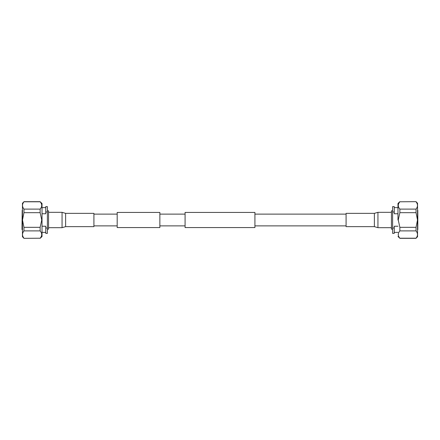 <?xml version="1.0" encoding="UTF-8"?>
<svg xmlns="http://www.w3.org/2000/svg" width="440" height="440" viewBox="0 0 440 440"><rect width="100%" height="100%" fill="white"/><g stroke="black" fill="none" stroke-linecap="round" stroke-linejoin="round"><path stroke-width="0.66" d="M159.863 227.568L159.863 212.432L117.183 212.432L117.183 227.568L159.863 227.568M254.92 220L254.92 227.568L185.081 227.568L185.081 212.432L254.92 212.432L254.92 220M374.38 213.356L377.944 212.322L377.944 227.678L374.38 226.644L374.38 213.356L346.088 213.356L346.088 226.644L374.38 226.644M65.621 213.356L62.057 212.322L62.057 227.678L65.621 226.644L93.913 226.644L93.913 213.356L65.621 213.356L65.621 226.644M397.98 226.237L394.251 226.237L394.251 228.014L392.612 228.014L392.612 206.641L394.251 206.641L394.251 213.763L397.98 213.763M392.612 229.152L391.441 229.152L391.441 210.848L392.612 210.848M417.543 229.702L417.543 210.298M417.808 229.702L417.808 210.298M397.98 220L397.98 203.462L397.98 220M398.255 234.586L398.293 235.076M397.98 236.539L399.861 238.216C397.755 235.791 397.755 233.349 399.861 230.89L399.861 227.326L398.255 220L399.861 212.674L399.861 209.11C397.755 206.685 397.755 204.243 399.861 201.784L416.042 201.669L399.861 201.784M416.042 201.669L417.543 203.247L417.543 236.753L416.042 238.216C417.956 235.78 417.956 233.338 416.042 230.89L399.861 230.89M399.861 227.326L416.042 227.326L417.5 220L416.042 212.674L399.861 212.674M416.042 227.326L416.042 230.89M399.861 209.11L416.042 209.11C417.956 206.679 417.956 204.237 416.042 201.784M416.042 209.11L416.042 212.674M398.255 205.486L398.293 205.975M399.861 238.216L416.042 238.216M394.251 228.014L394.251 233.36L392.612 233.36L392.612 228.014M392.612 211.987L394.251 211.987M42.02 213.763L45.749 213.763L45.749 206.641L47.388 206.641L47.388 228.014L45.749 228.014L45.749 226.237L42.02 226.237M47.388 210.848L48.56 210.848L48.56 229.152L47.388 229.152M22.457 229.702L22 229.504L22.193 210.298L22.193 229.702M42.02 203.462L42.02 236.539L42.02 203.462L40.139 201.784C42.246 204.21 42.246 206.652 40.139 209.11L40.139 212.674L41.745 220L40.139 227.326L40.139 230.89C42.246 233.316 42.246 235.757 40.139 238.216L23.958 238.332L40.139 238.216M41.745 234.514L41.707 234.025M23.958 238.332L22.457 236.753L22.457 203.247L23.958 201.784C22.044 204.221 22.044 206.663 23.958 209.11L40.139 209.11M40.139 230.89L23.958 230.89C22.044 233.321 22.044 235.763 23.958 238.216M23.958 230.89L23.958 227.326L40.139 227.326M40.139 212.674L23.958 212.674L22.5 220L23.958 227.326M23.958 212.674L23.958 209.11M40.139 201.784L23.958 201.784M41.745 205.414L41.707 204.924M47.388 228.014L47.388 233.36L45.749 233.36L45.749 228.014M45.749 211.987L47.388 211.987M117.183 225.88L93.913 225.88M346.088 225.88L254.92 225.88M185.081 225.88L159.863 225.88M185.081 214.121L159.863 214.121M346.088 214.121L254.92 214.121M117.183 214.121L93.913 214.121M391.441 227.678L377.944 227.678M391.441 212.322L377.944 212.322M48.56 227.678L62.057 227.678M48.56 212.322L62.057 212.322M397.98 232.375L394.251 232.375M397.98 203.462L399.861 201.669M399.861 238.332L416.042 238.332M397.98 207.625L394.251 207.625M42.02 232.375L45.749 232.375M42.02 236.539L40.139 238.332M40.139 201.669L23.958 201.669M42.02 207.625L45.749 207.625"/></g></svg>
